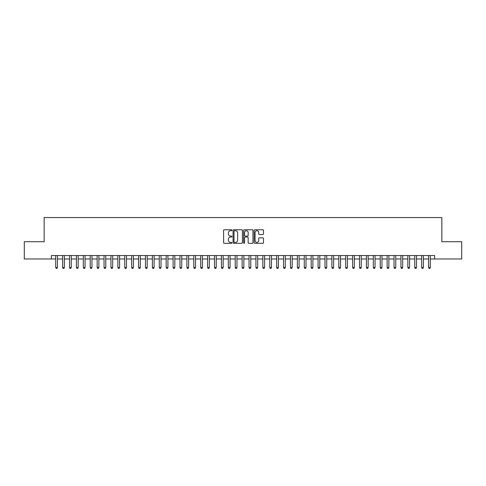 <?xml version="1.0" encoding="UTF-8"?>
<svg xmlns="http://www.w3.org/2000/svg" width="486" height="486" viewBox="0 0 486 486"><rect width="100%" height="100%" fill="white"/><g stroke="black" fill="none" stroke-linecap="round" stroke-linejoin="round"><path stroke-width="0.73" d="M231.956 230.243A0.474 0.474 0 0 0 231.476 229.769L224.277 229.769A0.68 0.68 0 0 0 223.603 230.443L223.603 242.642A0.68 0.68 0 0 0 224.277 243.322L231.476 243.322A0.474 0.474 0 0 0 231.956 242.848A0.474 0.474 0 0 0 231.476 242.374L230.546 242.374A2.169 2.169 0 0 1 228.377 240.206L228.377 239.185A2.169 2.169 0 0 1 230.546 237.016L231.476 237.016A0.474 0.474 0 0 0 231.956 236.542A0.474 0.474 0 0 0 231.476 236.068L230.546 236.068A2.169 2.169 0 0 1 228.377 233.9L228.377 232.885A2.169 2.169 0 0 1 230.546 230.716L231.476 230.716A0.474 0.474 0 0 0 231.956 230.243M262.805 234.544A0.68 0.68 0 0 0 263.485 233.869L263.485 230.443A0.68 0.68 0 0 0 262.805 229.769L254.81 229.769A0.68 0.68 0 0 0 254.129 230.443L254.129 242.642A0.68 0.68 0 0 0 254.81 243.322L262.805 243.322A0.68 0.68 0 0 0 263.485 242.642L263.485 238.511A0.68 0.68 0 0 0 262.805 237.83L259.384 237.83A0.68 0.68 0 0 0 258.704 238.511L258.704 240.558A1.81 1.81 0 0 1 256.894 242.374A1.81 1.81 0 0 1 255.083 240.558L255.083 232.527A1.81 1.81 0 0 1 256.894 230.716A1.81 1.81 0 0 1 258.704 232.527L258.704 233.869A0.68 0.68 0 0 0 259.384 234.544L262.805 234.544M51.401 258.983L24.3 258.983L24.3 241.724L44.153 241.724L44.153 217.558L441.847 217.558L441.847 241.724L461.7 241.724L461.7 258.983L434.599 258.983L434.599 255.533L51.401 255.533L51.401 258.983L55.714 258.983M242.405 230.443A0.68 0.68 0 0 0 241.73 229.769L233.73 229.769A0.68 0.68 0 0 0 233.055 230.443L233.055 242.642A0.68 0.68 0 0 0 233.73 243.322L241.73 243.322A0.68 0.68 0 0 0 242.405 242.642L242.405 230.443M244.27 229.769L252.27 229.769A0.68 0.68 0 0 1 252.945 230.443L252.945 242.642A0.68 0.68 0 0 1 252.27 243.322L248.844 243.322A0.68 0.68 0 0 1 248.17 242.642L248.17 237.697A0.68 0.68 0 0 0 247.489 237.016L245.217 237.016A0.68 0.68 0 0 0 244.543 237.697L244.543 242.848A0.474 0.474 0 0 1 244.069 243.322A0.474 0.474 0 0 1 243.595 242.848L243.595 230.443A0.68 0.68 0 0 1 244.27 229.769M57.439 258.983L62.621 258.983M64.346 258.983L69.522 258.983M71.248 258.983L76.43 258.983M78.155 258.983L83.331 258.983M85.062 258.983L90.238 258.983M91.963 258.983L97.145 258.983M98.871 258.983L104.047 258.983M105.772 258.983L110.954 258.983M112.679 258.983L117.855 258.983M119.58 258.983L124.762 258.983M126.488 258.983L131.663 258.983M133.389 258.983L138.571 258.983M140.296 258.983L145.472 258.983M147.197 258.983L152.379 258.983M154.105 258.983L159.28 258.983M161.012 258.983L166.188 258.983M167.913 258.983L173.095 258.983M174.82 258.983L179.996 258.983M181.721 258.983L186.903 258.983M188.629 258.983L193.805 258.983M195.53 258.983L200.712 258.983M202.437 258.983L207.613 258.983M209.338 258.983L214.52 258.983M216.246 258.983L221.422 258.983M223.147 258.983L228.329 258.983M230.054 258.983L235.23 258.983M236.961 258.983L242.137 258.983M243.863 258.983L249.039 258.983M250.77 258.983L255.946 258.983M257.671 258.983L262.853 258.983M264.578 258.983L269.754 258.983M271.48 258.983L276.662 258.983M278.387 258.983L283.563 258.983M285.288 258.983L290.47 258.983M292.195 258.983L297.371 258.983M299.097 258.983L304.279 258.983M306.004 258.983L311.18 258.983M312.905 258.983L318.087 258.983M319.812 258.983L324.988 258.983M326.72 258.983L331.895 258.983M333.621 258.983L338.803 258.983M340.528 258.983L345.704 258.983M347.429 258.983L352.611 258.983M354.337 258.983L359.512 258.983M361.238 258.983L366.42 258.983M368.145 258.983L373.321 258.983M375.046 258.983L380.228 258.983M381.953 258.983L387.129 258.983M388.855 258.983L394.037 258.983M395.762 258.983L400.938 258.983M402.669 258.983L407.845 258.983M409.57 258.983L414.752 258.983M416.478 258.983L421.654 258.983M423.379 258.983L428.561 258.983M430.286 258.983L434.599 258.983M234.477 230.716A0.474 0.474 0 0 0 234.003 231.19L234.003 241.9A0.474 0.474 0 0 0 234.477 242.374L235.461 242.374A2.169 2.169 0 0 0 237.63 240.206L237.63 232.885A2.169 2.169 0 0 0 235.461 230.716L234.477 230.716M248.17 232.563A1.81 1.81 0 0 0 246.353 230.753A1.81 1.81 0 0 0 244.543 232.563L244.543 235.394A0.68 0.68 0 0 0 245.217 236.068L247.489 236.068A0.68 0.68 0 0 0 248.17 235.394L248.17 232.563M57.439 255.533L57.439 267.543L55.714 267.543L55.714 255.533M57.439 267.543L56.923 268.442L56.236 268.442L55.714 267.543M64.346 255.533L64.346 267.543L62.621 267.543L62.621 255.533M64.346 267.543L63.83 268.442L63.137 268.442L62.621 267.543M71.248 255.533L71.248 267.543L69.522 267.543L69.522 255.533M71.248 267.543L70.731 268.442L70.045 268.442L69.522 267.543M78.155 255.533L78.155 267.543L76.43 267.543L76.43 255.533M78.155 267.543L77.639 268.442L76.946 268.442L76.43 267.543M85.062 255.533L85.062 267.543L83.331 267.543L83.331 255.533M85.062 267.543L84.54 268.442L83.853 268.442L83.331 267.543M91.963 255.533L91.963 267.543L90.238 267.543L90.238 255.533M91.963 267.543L91.447 268.442L90.754 268.442L90.238 267.543M98.871 255.533L98.871 267.543L97.145 267.543L97.145 255.533M98.871 267.543L98.348 268.442L97.662 268.442L97.145 267.543M105.772 255.533L105.772 267.543L104.047 267.543L104.047 255.533M105.772 267.543L105.255 268.442L104.563 268.442L104.047 267.543M112.679 255.533L112.679 267.543L110.954 267.543L110.954 255.533M112.679 267.543L112.163 268.442L111.47 268.442L110.954 267.543M119.58 255.533L119.58 267.543L117.855 267.543L117.855 255.533M119.58 267.543L119.064 268.442L118.371 268.442L117.855 267.543M126.488 255.533L126.488 267.543L124.762 267.543L124.762 255.533M126.488 267.543L125.971 268.442L125.279 268.442L124.762 267.543M133.389 255.533L133.389 267.543L131.663 267.543L131.663 255.533M133.389 267.543L132.872 268.442L132.18 268.442L131.663 267.543M140.296 255.533L140.296 267.543L138.571 267.543L138.571 255.533M140.296 267.543L139.78 268.442L139.087 268.442L138.571 267.543M147.197 255.533L147.197 267.543L145.472 267.543L145.472 255.533M147.197 267.543L146.681 268.442L145.994 268.442L145.472 267.543M154.105 255.533L154.105 267.543L152.379 267.543L152.379 255.533M154.105 267.543L153.588 268.442L152.896 268.442L152.379 267.543M161.012 255.533L161.012 267.543L159.28 267.543L159.28 255.533M161.012 267.543L160.489 268.442L159.803 268.442L159.28 267.543M167.913 255.533L167.913 267.543L166.188 267.543L166.188 255.533M167.913 267.543L167.397 268.442L166.704 268.442L166.188 267.543M174.82 255.533L174.82 267.543L173.095 267.543L173.095 255.533M174.82 267.543L174.298 268.442L173.611 268.442L173.095 267.543M181.721 255.533L181.721 267.543L179.996 267.543L179.996 255.533M181.721 267.543L181.205 268.442L180.513 268.442L179.996 267.543M188.629 255.533L188.629 267.543L186.903 267.543L186.903 255.533M188.629 267.543L188.106 268.442L187.42 268.442L186.903 267.543M195.53 255.533L195.53 267.543L193.805 267.543L193.805 255.533M195.53 267.543L195.014 268.442L194.321 268.442L193.805 267.543M202.437 255.533L202.437 267.543L200.712 267.543L200.712 255.533M202.437 267.543L201.921 268.442L201.228 268.442L200.712 267.543M209.338 255.533L209.338 267.543L207.613 267.543L207.613 255.533M209.338 267.543L208.822 268.442L208.13 268.442L207.613 267.543M216.246 255.533L216.246 267.543L214.52 267.543L214.52 255.533M216.246 267.543L215.729 268.442L215.037 268.442L214.52 267.543M223.147 255.533L223.147 267.543L221.422 267.543L221.422 255.533M223.147 267.543L222.631 268.442L221.944 268.442L221.422 267.543M230.054 255.533L230.054 267.543L228.329 267.543L228.329 255.533M230.054 267.543L229.538 268.442L228.845 268.442L228.329 267.543M236.961 255.533L236.961 267.543L235.23 267.543L235.23 255.533M236.961 267.543L236.439 268.442L235.753 268.442L235.23 267.543M243.863 255.533L243.863 267.543L242.137 267.543L242.137 255.533M243.863 267.543L243.346 268.442L242.654 268.442L242.137 267.543M250.77 255.533L250.77 267.543L249.039 267.543L249.039 255.533M250.77 267.543L250.247 268.442L249.561 268.442L249.039 267.543M257.671 255.533L257.671 267.543L255.946 267.543L255.946 255.533M257.671 267.543L257.155 268.442L256.462 268.442L255.946 267.543M264.578 255.533L264.578 267.543L262.853 267.543L262.853 255.533M264.578 267.543L264.056 268.442L263.369 268.442L262.853 267.543M271.48 255.533L271.48 267.543L269.754 267.543L269.754 255.533M271.48 267.543L270.963 268.442L270.271 268.442L269.754 267.543M278.387 255.533L278.387 267.543L276.662 267.543L276.662 255.533M278.387 267.543L277.87 268.442L277.178 268.442L276.662 267.543M285.288 255.533L285.288 267.543L283.563 267.543L283.563 255.533M285.288 267.543L284.772 268.442L284.079 268.442L283.563 267.543M292.195 255.533L292.195 267.543L290.47 267.543L290.47 255.533M292.195 267.543L291.679 268.442L290.986 268.442L290.47 267.543M299.097 255.533L299.097 267.543L297.371 267.543L297.371 255.533M299.097 267.543L298.58 268.442L297.894 268.442L297.371 267.543M306.004 255.533L306.004 267.543L304.279 267.543L304.279 255.533M306.004 267.543L305.487 268.442L304.795 268.442L304.279 267.543M312.905 255.533L312.905 267.543L311.18 267.543L311.18 255.533M312.905 267.543L312.389 268.442L311.702 268.442L311.18 267.543M319.812 255.533L319.812 267.543L318.087 267.543L318.087 255.533M319.812 267.543L319.296 268.442L318.603 268.442L318.087 267.543M326.72 255.533L326.72 267.543L324.988 267.543L324.988 255.533M326.72 267.543L326.197 268.442L325.511 268.442L324.988 267.543M333.621 255.533L333.621 267.543L331.895 267.543L331.895 255.533M333.621 267.543L333.104 268.442L332.412 268.442L331.895 267.543M340.528 255.533L340.528 267.543L338.803 267.543L338.803 255.533M340.528 267.543L340.006 268.442L339.319 268.442L338.803 267.543M347.429 255.533L347.429 267.543L345.704 267.543L345.704 255.533M347.429 267.543L346.913 268.442L346.22 268.442L345.704 267.543M354.337 255.533L354.337 267.543L352.611 267.543L352.611 255.533M354.337 267.543L353.82 268.442L353.128 268.442L352.611 267.543M361.238 255.533L361.238 267.543L359.512 267.543L359.512 255.533M361.238 267.543L360.721 268.442L360.029 268.442L359.512 267.543M368.145 255.533L368.145 267.543L366.42 267.543L366.42 255.533M368.145 267.543L367.629 268.442L366.936 268.442L366.42 267.543M375.046 255.533L375.046 267.543L373.321 267.543L373.321 255.533M375.046 267.543L374.53 268.442L373.837 268.442L373.321 267.543M381.953 255.533L381.953 267.543L380.228 267.543L380.228 255.533M381.953 267.543L381.437 268.442L380.745 268.442L380.228 267.543M388.855 255.533L388.855 267.543L387.129 267.543L387.129 255.533M388.855 267.543L388.338 268.442L387.652 268.442L387.129 267.543M395.762 255.533L395.762 267.543L394.037 267.543L394.037 255.533M395.762 267.543L395.246 268.442L394.553 268.442L394.037 267.543M402.669 255.533L402.669 267.543L400.938 267.543L400.938 255.533M402.669 267.543L402.147 268.442L401.46 268.442L400.938 267.543M409.57 255.533L409.57 267.543L407.845 267.543L407.845 255.533M409.57 267.543L409.054 268.442L408.362 268.442L407.845 267.543M416.478 255.533L416.478 267.543L414.752 267.543L414.752 255.533M416.478 267.543L415.955 268.442L415.269 268.442L414.752 267.543M423.379 255.533L423.379 267.543L421.654 267.543L421.654 255.533M423.379 267.543L422.863 268.442L422.17 268.442L421.654 267.543M430.286 255.533L430.286 267.543L428.561 267.543L428.561 255.533M430.286 267.543L429.764 268.442L429.077 268.442L428.561 267.543"/></g></svg>
